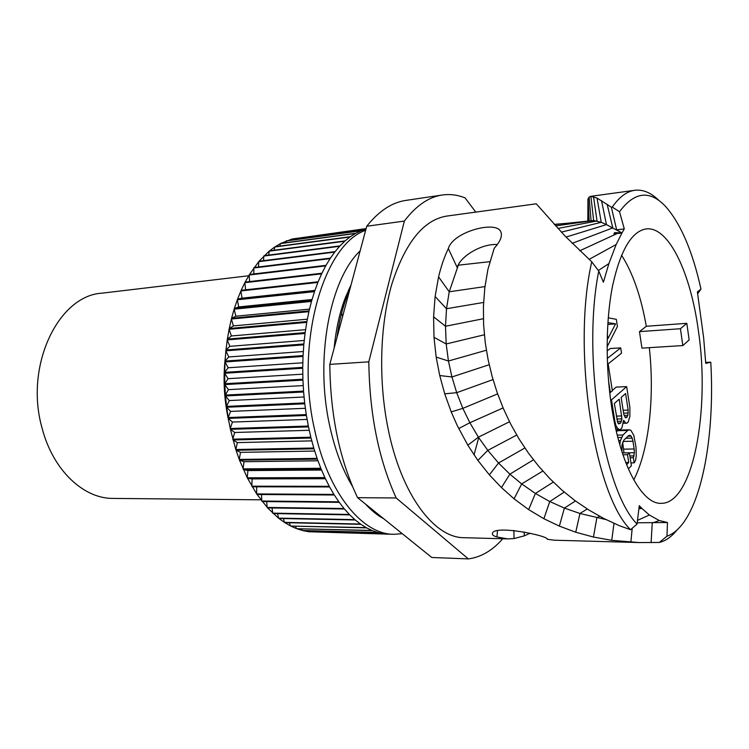 <?xml version="1.0" encoding="UTF-8"?>
<svg xmlns="http://www.w3.org/2000/svg" width="749" height="749" viewBox="0 0 749 749"><rect width="100%" height="100%" fill="white"/><g stroke="black" fill="none" stroke-linecap="round" stroke-linejoin="round"><path stroke-width="1.12" d="M248.696 275.763L101.948 293.168C58.375 295.499 24.193 366.018 42.094 428.147C52.926 470.306 83.654 498.787 113.08 498.413L260.867 499.817M402.25 533.681L393.796 534.299L308.906 531.753L383.469 533.709L378.142 532.595L302.399 530.489L377.702 532.473L372.365 530.629L296.791 528.71L371.925 530.451L366.607 527.876L290.762 526.06L366.177 527.633L360.906 524.328L284.789 522.643L278.469 518.121L267.58 507.897L256.673 493.928L247.273 477.815L239.511 460.158L235.804 449.512L230.411 429.317L234.69 432.482L232.789 439.176L310.835 437.201L308.504 426.893L230.411 429.317L228.276 418.382L232.433 422.052L230.233 428.503L308.335 426.041L306.416 415.461L228.276 418.382L226.629 407.241L230.626 411.398L228.136 417.549L306.275 414.59L304.777 403.805L226.629 407.241L225.468 395.94L229.297 400.565L226.516 406.389L304.674 402.915L303.617 391.999L225.468 395.94L224.812 384.583L228.436 389.639L225.402 395.088L303.551 391.1L302.933 380.118L224.812 384.583L224.663 373.227L228.071 378.685L224.784 383.722L302.905 379.219L302.736 368.246L224.663 373.227L225.018 361.945L228.183 367.768L224.672 372.365L302.746 367.356L303.027 356.468L225.018 361.945L225.88 350.813L228.782 356.964L225.065 361.093L303.073 355.578L303.804 344.84L225.88 350.813L227.237 339.906L229.868 346.338L225.964 349.98L303.879 343.969L305.049 333.455L227.237 339.906L229.072 329.279L231.413 335.964L227.359 339.091L305.161 332.603L306.753 322.37L229.072 329.279L231.375 319.018L233.426 325.899L229.231 328.493L306.903 321.546L308.916 311.668L231.375 319.018L234.128 309.168L235.869 316.2L231.572 318.259L309.094 310.882L311.5 301.407L234.128 309.168L237.311 299.797L238.734 306.931L234.353 308.448L311.715 300.658L314.505 291.651L237.311 299.797L240.897 290.949L242.002 298.149L237.573 299.104L314.739 290.94L317.885 282.448L240.897 290.949L244.848 282.673L245.635 289.807M308.906 531.753L388.029 534.14M302.858 530.61L308.457 531.696L308.036 530.741M296.791 528.71L302.399 530.489L301.772 528.841M290.762 526.06L296.342 528.541L295.574 526.173M284.789 522.643L290.312 525.826L289.47 522.746M393.796 534.299C362.329 534.533 327.725 492.739 314.468 429.121C294.788 343.257 323.409 244.595 365.643 230.299M311.05 438.034L233.005 439.972L237.386 442.603L235.804 449.512L313.765 448.005L311.05 438.034M314.009 448.801L236.047 450.271L240.504 452.359L239.24 459.427L317.108 458.369L314.009 448.801M317.37 459.137L239.511 460.158L244.015 461.702L243.069 468.883L320.815 468.256L317.37 459.137M321.115 468.977L243.378 469.576L247.9 470.569L247.273 477.815L324.879 477.59L321.115 468.977M325.197 478.265L247.61 478.471L252.123 478.901L251.823 486.185L329.26 486.316L325.197 478.265M256.654 486.803L256.673 493.928L333.942 494.415L329.607 486.953L252.179 486.794M261.504 494.518L261.794 501.034L338.866 501.821L334.297 494.995L257.047 494.49M266.644 501.587L267.168 507.447L344.025 508.505L339.25 502.345L262.197 501.54M272.046 507.962L272.73 513.149L349.362 514.451L344.418 508.983L267.58 507.897M277.673 513.627L278.469 518.121L354.857 519.628L349.774 514.872L273.16 513.552M283.497 518.561L284.339 522.353L360.475 524.028L355.279 519.993L278.909 518.467M252.123 478.901L325.422 478.733M247.9 470.569L321.546 470.035M244.015 461.702L317.96 460.794M240.504 452.359L314.692 451.057M237.386 442.603L311.781 440.871M234.69 432.482L309.234 430.301M366.102 228.595L292.101 239.034L280.847 243.369L274.724 247.001L269.181 251.158L259.051 261.223L249.492 274.462L244.848 282.673L321.63 273.853L318.156 281.774L241.178 290.303M366.018 228.913L292.55 238.922M365.999 228.969L292.101 239.034L291.782 240.073M286.661 240.775L361.308 230.645L365.98 229.044M280.847 243.369L355.794 233.285L360.896 230.814L286.221 240.944L285.772 242.713M275.145 246.721L350.373 236.703L355.382 233.51L280.416 243.594L279.911 246.084M269.593 250.821L345.102 240.906L349.97 236.993L274.724 247.001L274.228 250.213M264.219 255.662L339.99 245.887L344.709 241.262L269.181 251.158L268.76 255.072M259.051 261.223L335.093 251.636L339.615 246.299L263.817 256.055L263.526 260.661M254.136 267.505L330.421 258.124L334.728 252.095L258.667 261.673L258.564 266.953M249.492 274.462L326.021 265.333L330.084 258.639L253.771 268.002L253.911 273.928M245.166 282.073L321.93 273.226L325.703 265.904L249.155 275.014L249.595 281.558M360.147 250.887C329.906 279.162 314.72 358.303 329.588 425.282C334.775 449.316 342.424 469.726 352.536 486.513M383.769 518.785C377.449 515.396 371.326 510.462 365.409 503.983M334.148 348.116C335.973 328.877 339.821 311.753 345.71 296.773L351 285.097M349.671 289.938L341.825 307.895M348.547 290.106L350.729 286.099M349.839 287.391L350.981 285.172M349.671 290.069L348.182 293.402L349.755 289.751M336.91 337.79C338.979 321.967 342.49 307.783 347.433 295.237L348.182 293.402M475.774 212.098L465.101 197.914C457.592 194.89 449.99 193.916 442.294 195.002L405.902 200.404C391.905 202.427 378.844 211.049 366.729 226.254L329.803 364.379C330.375 415.414 339.634 459.849 357.573 497.673L431.798 557.49L468.35 558.904C481.008 557.228 492.468 550.515 502.738 538.774M468.35 558.904L396.184 497.973L357.573 497.673M329.803 364.379L368.817 361.842C369.51 413.982 378.629 459.362 396.184 497.973M368.817 361.842L404.357 221.077L366.729 226.254M442.294 195.002C428.737 196.959 416.088 205.647 404.357 221.077M638.963 508.234L642.118 508.608L649.364 515.012L659.279 520.518L667.462 522.521L666.985 536.19C672.649 534.215 677.901 530.02 682.76 523.617C704.257 495.351 714.621 428.269 710.773 362.226L705.736 363.368L703.648 337.762L697.385 291.904L700.98 289.095C692.535 251.149 680.729 223.595 665.552 206.434C649.804 189.815 634.459 191.575 619.526 211.724L624.291 228.922L621.96 232.995L613.88 233.922L614.686 232.583L621.96 232.995L616.174 244.511L608.881 263.611L603.394 282.214L598.76 271.063L591.757 261.813L564.868 235.86L536.275 203.803L446.666 216.096C423.662 219.841 405.434 242.376 391.97 283.702C379.996 324.289 378.245 379.425 387.832 427.436C400.874 494.312 434.195 538.025 464.108 537.698L507.71 538.906L496.924 536.967C493.554 536.003 492.046 534.861 492.402 533.541C493.273 524.394 549.054 535.844 547.276 539.261L554.251 540.207L639.281 542.566L611.736 540.338L593.451 537.042L575.738 532.221L559.363 526.116L543.886 518.72L528.663 509.629L514.067 498.834L501.465 487.58L489.369 474.866L477.881 460.401L467.816 445.187L457.171 425.395L451.226 411.894L444.719 393.824L439.747 375.549L436.161 357.076L433.999 337.331L433.587 316.827L435.113 296.51L438.577 276.887C441.067 266.354 444.307 256.926 448.323 248.602C452.93 231.853 495.239 220.618 500.547 231.244C502.738 235.504 500.622 241.187 494.2 248.293L487.936 269.284L484.828 287.691L483.414 306.584L483.629 325.085L485.277 342.845L488.067 359.436L492.149 376.56L497.196 392.682L503.45 408.729L510.715 424.149L519.085 439.008L528.513 453.211L538.54 466.065L549.729 478.489L562.012 490.192L575.026 500.641L588.78 509.957L603.591 518.374L619.348 525.695L630.555 529.702L637.071 524.066L639.262 505.659L642.118 508.608L639.019 507.719M591.757 261.813C571.609 349.212 594.182 494.593 630.555 529.702M497.308 244.586C482.506 243.294 460.42 255.905 457.18 267.487L448.323 248.602M489.818 261.673L458.322 265.183L449.231 291.792L446.507 308.738L445.505 326.255L446.189 343.969L448.436 361.009L451.937 376.972L456.703 392.682L462.835 408.364L469.866 422.726L478.396 437.182L487.805 450.374L498.534 463.013L509.854 474.154L521.688 483.901L535.404 493.46L549.757 501.54L564.4 508.075L579.951 513.477L605.969 519.581M598.76 271.063C581.627 356.365 603.329 490.258 637.071 524.066M698.405 330.843C690.69 273.16 668.82 226.02 646.134 228.932C631.772 231.244 620.64 249.941 612.738 285.032C605.754 319.449 605.286 366.504 611.764 407.765C620.659 465.738 642.193 504.171 661.021 503.337C693.106 504.143 710.305 410.115 698.405 330.843M621.96 232.995L616.642 229.831L611.362 207.201L597.028 198.073L590.895 196.313L589.135 197.043L588.068 198.831L587.862 216.761L587.928 199.234M624.291 228.922L616.642 229.831M554.457 224.588L593.648 220.524L601.25 222.303L606.456 224.616L620.341 232.078L618.758 232.808M710.773 362.226L705.67 362.366M677.096 529.918C671.628 536.743 665.692 540.918 659.298 542.454L639.281 542.566M659.223 200.76C651.302 192.811 643.166 189.319 634.815 190.283C626.866 191.341 619.339 196.94 612.242 207.089L611.362 207.201M700.98 289.095L697.694 293.702M530.114 533.213L524.375 535.835L514.011 538.568L507.71 538.906M497.448 530.826L496.924 536.967M612.242 207.089L619.526 211.724M666.985 536.19L659.298 542.454M637.23 522.765L667.462 522.521M642.118 508.608L638.916 508.571M646.303 326.274L639.477 331.629L641.949 348.135L682.826 345.561L689.155 339.934L686.814 323.315L646.303 326.274C641.041 296.529 632.793 272.842 621.548 255.212M633.738 479.875C648.99 450.477 654.757 397.139 649.317 347.676M609.705 392.682L612.373 390.95L608.141 363.892L621.539 353.191L620.715 347.873L610.21 348.538L607.102 350.944M615.931 429.617L620.275 429.505L621.876 427.988L623.617 420.32L625.874 423.204L623.365 423.279L626.96 423.185L628.205 422.005L629.853 416.481L629.89 407.522L626.679 386.615L616.212 387.093L612.298 390.444M622.672 442.35L623.954 452.873L634.375 452.724L633.373 457.714L634.169 462.863L635.564 460.42L636.257 455.748L635.985 447.134L633.832 435.441L630.93 430.347L629.413 429.814L627.718 430.45L622.971 435.01L620.5 440.421L619.816 444.794M629.413 429.814L618.946 430.076L616.371 431.508M639.477 331.629L680.429 328.727L686.814 323.315M682.826 345.561L680.429 328.727M607.083 346.89L617.429 326.498L616.333 319.336L608.235 317.801M607.879 322.604L615.584 323.868L607.945 338.604L607.289 334.428M607.767 324.457L615.584 323.868M620.715 347.873L607.252 358.471M608.516 380.754L610.379 392.654M623.58 421.79L624.207 421.771M615.603 428.147L617.448 428.1L619.161 429.533M615.023 425.488L615.912 425.469L617.448 428.1M614.171 421.341L614.882 421.322L615.912 425.469M610.613 399.882L611.512 399.854L614.882 421.322M626.679 386.615L611.512 399.854M625.874 423.204L626.96 423.185M625.602 393.525L628.158 410.106L627.896 415.33L626.464 417.661L625.378 417.67L623.748 414.169L621.155 397.457L625.602 393.525M620.734 423.007L618.655 423.925L617.728 422.764L614.339 403.486L619.226 399.161L621.923 418.869L620.734 423.007L617.991 423.082M623.149 410.283L628.158 410.106M623.589 413.158L628.252 413.008M624.142 415.452L627.896 415.33M624.966 417.137L627.091 417.071M616.315 416.107L621.839 415.938M616.773 419.028L621.923 418.869M617.288 421.35L621.558 421.228M628.355 468.893L631.388 465.738L629.385 452.799L627.503 454.69L628.72 462.489L626.585 464.68M618.618 440.459L620.5 440.421M617.841 437.5L621.511 437.425M617.242 435.132L622.971 435.01M617.223 430.703L627.718 430.45M630.948 462.891L634.169 462.863M630.152 457.761L633.373 457.714M629.872 455.972L634.16 455.916M623.73 449.147L634.16 448.979L634.375 452.724M623.159 441.442L632.961 441.255L634.16 448.979M625.864 438.249L632.128 438.109L632.961 441.255M627.971 436.199L631.107 436.133L632.128 438.109M621.942 451.75L621.96 445.075L623.795 440.262L628.523 435.656L629.909 435.309L631.107 436.133M625.733 462.526L628.72 462.489M622.934 454.755L627.503 454.69M622.316 452.902L629.385 452.799M232.433 422.052L307.081 419.421M230.626 411.398L305.349 408.299M229.297 400.565L304.047 396.998M228.436 389.639L303.186 385.595M228.071 378.685L302.774 374.172M228.183 367.768L302.811 362.788M228.782 356.964L303.298 351.524M229.868 346.338L304.216 340.458M231.413 335.964L305.573 329.663M233.426 325.899L307.343 319.196M235.869 316.2L309.506 309.122M238.734 306.931L312.043 299.506M242.002 298.149L314.926 290.406M342.752 315.956L341.525 313.541M225.299 357.498C222.93 378.891 224.082 400.088 228.754 421.107M347.667 297.54L346.965 296.454M478.911 436.929L474.033 454.886M438.577 276.887L449.231 291.792L484.968 286.586M572.18 243.341L612.785 227.893L607.167 204.327M579.763 250.765L617.167 233.548M566.029 237.068L606.456 224.616L601.522 200.629M561.338 232.134L601.25 222.303L597.028 198.073M557.93 228.445L597.028 220.964L593.526 196.669M555.627 225.898L593.648 220.524L590.895 196.313M591.083 220.777L589.135 197.043M589.191 221.011L588.068 198.831M587.946 221.161L587.862 216.761L587.778 221.18M524.375 535.835L524.103 531.912M514.011 538.568L513.88 530.395M651.087 542.66L652.248 523.027L659.279 520.518M630.873 542.21L632.193 528.288M611.736 540.338L614.002 523.392M593.451 537.042L596.831 517.84L599.565 516.239M575.738 532.221L579.951 513.477L587.253 508.992M559.363 526.116L564.4 508.075L575.475 500.969M543.886 518.72L549.757 501.54L564.222 492.093M528.663 509.629L535.404 493.46L553.286 482.084M514.067 498.834L521.688 483.901L542.838 471.046M501.465 487.58L509.854 474.154L533.466 459.82M489.369 474.866L498.534 463.013L524.852 447.986M477.881 460.401L487.805 450.374L516.726 435.057M467.816 445.187L478.396 437.182L509.498 421.762M458.706 428.568L469.866 422.726L503.122 407.933M451.226 411.894L462.835 408.364L497.626 393.89M444.719 393.824L456.703 392.682L492.992 379.593M439.747 375.549L451.937 376.972L489.209 364.726M436.161 357.076L448.436 361.009L486.363 350.232M433.999 337.331L446.189 343.969L484.35 334.784M433.587 316.827L445.505 326.255L483.377 318.728M435.113 296.51L446.507 308.738L483.582 302.446M637.511 520.377L649.364 515.012M589.07 259.397L616.174 244.511M598.32 270.511L608.881 263.611M347.442 295.246L343.875 302.353M500.547 231.244L501.175 232.696M634.815 190.283L590.68 196.341M572.554 222.818L554.269 224.372"/></g></svg>
